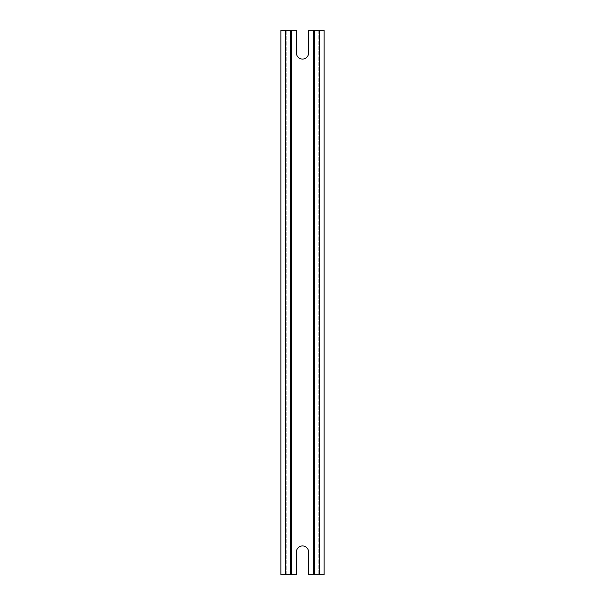 <?xml version="1.0" encoding="UTF-8"?>
<svg xmlns="http://www.w3.org/2000/svg" width="605" height="605" viewBox="0 0 605 605"><rect width="100%" height="100%" fill="white"/><g stroke="black" fill="none" stroke-linecap="round" stroke-linejoin="round"><path stroke-width="0.45" stroke-dasharray="3.02 2.27" d="M308.55 551.987A6.05 6.05 0 0 0 302.5 545.937A6.05 6.05 0 0 0 296.45 551.987L296.45 574.75L280.894 574.75L280.894 30.25L296.45 30.25L296.45 53.013A6.05 6.05 0 0 0 302.5 59.063A6.05 6.05 0 0 0 308.55 53.013L308.55 30.25L324.106 30.25L324.106 574.75L308.55 574.75L308.55 551.987M314.744 574.75L314.744 30.25M318.2 30.25L318.2 574.75L318.2 30.25M286.8 574.75L286.8 30.25L286.8 574.75M290.256 30.25L290.256 574.75M291.693 30.25L291.693 574.75M313.307 574.75L313.307 30.25M319.644 30.25L319.644 574.75M285.356 574.75L285.356 30.25"/><path stroke-width="0.91" d="M296.45 551.987A6.05 6.05 0 0 1 302.5 545.937A6.05 6.05 0 0 1 308.55 551.987L308.55 574.75L324.106 574.75L324.106 30.25L308.55 30.25L308.55 53.013A6.05 6.05 0 0 1 302.5 59.063A6.05 6.05 0 0 1 296.45 53.013L296.45 30.25L280.894 30.25L280.894 574.75L296.45 574.75L296.45 551.987M314.744 30.25L314.744 574.75M290.256 574.75L290.256 30.25M319.644 574.75L319.644 30.25M285.356 30.25L285.356 574.75M313.307 30.25L313.307 574.75M291.693 574.75L291.693 30.25"/></g></svg>
